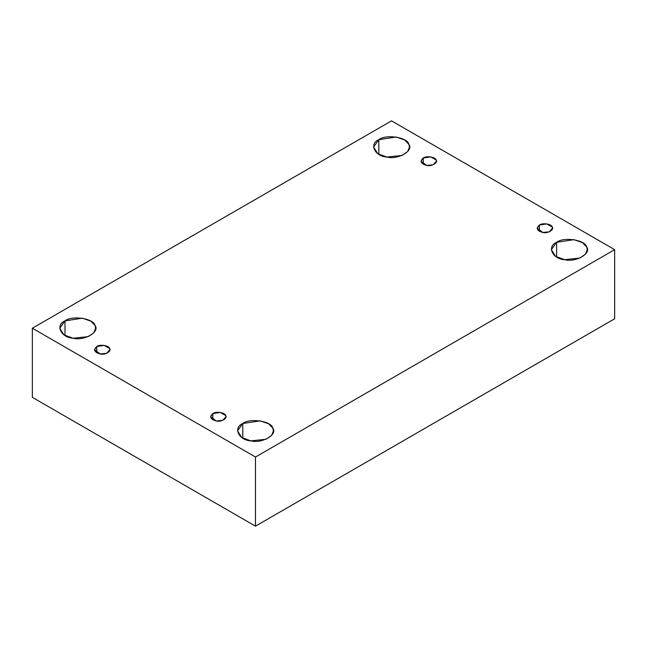 <?xml version="1.0" encoding="UTF-8"?>
<svg xmlns="http://www.w3.org/2000/svg" width="647" height="647" viewBox="0 0 647 647"><rect width="100%" height="100%" fill="white"/><g stroke="black" fill="none" stroke-linecap="round" stroke-linejoin="round"><path stroke-width="0.97" d="M423.267 158.022L421.019 161.168L426.721 165.454L433.199 164.775L436.41 161.168L436.151 160.019L430.708 156.873L423.267 158.022L423.267 164.306L423.267 158.022C426.252 155.547 435.714 157.011 436.151 160.019C438.367 162.745 431.444 166.74 426.721 165.454C420.825 163.715 419.677 161.232 423.267 158.022M378.827 154.358L378.827 139.695L373.57 147.031L377.791 153.711L386.882 157.043L401.997 155.45L407.65 151.592L409.486 147.031L408.872 144.346L404.707 139.987L396.174 137.01L378.827 139.695L378.827 154.358M64.999 335.542L64.999 320.88L59.742 328.215L63.972 334.895L73.054 338.227L88.17 336.634L93.823 332.776L95.659 328.215L95.044 325.53L90.879 321.171L82.347 318.195L64.999 320.88L64.999 335.542M96.751 346.541L94.494 349.679L100.196 353.974L106.674 353.294L109.885 349.679L109.626 348.531L104.183 345.393L96.751 346.541L96.751 352.825L96.751 346.541C99.727 344.067 109.189 345.53 109.626 348.531C111.842 351.256 104.919 355.26 100.196 353.974C94.308 352.227 93.152 349.752 96.751 346.541M212.847 413.57L210.59 416.708L216.292 421.003L222.778 420.324L225.981 416.708L225.722 415.56L220.279 412.422L212.847 413.57L212.847 419.854L212.847 413.57C215.823 411.096 225.285 412.56 225.722 415.56C227.946 418.286 221.015 422.289 216.292 421.003C210.404 419.256 209.256 416.781 212.847 413.57M242.779 438.181L242.779 423.518L237.514 430.845L241.743 437.534L250.826 440.866L265.949 439.273L271.603 435.415L273.43 430.845L272.824 428.168L268.651 423.809L260.118 420.833L242.779 423.518L242.779 438.181M556.598 256.996L556.598 242.334L551.341 249.661L555.571 256.349L564.653 259.682L579.769 258.088L585.422 254.231L587.258 249.661L586.643 246.984L582.478 242.617L573.946 239.649L556.598 242.334L556.598 256.996M539.372 225.051L537.115 228.197L542.817 232.483L549.295 231.804L552.506 228.197L552.247 227.04L546.804 223.902L539.372 225.051L539.372 231.335L539.372 225.051C542.348 222.576 551.81 224.04 552.247 227.04C554.463 229.774 547.54 233.769 542.817 232.483C536.929 230.744 535.773 228.262 539.372 225.051M614.65 318.785L614.65 249.661L255.476 457.033L255.476 526.157L614.65 318.785L255.476 526.157L255.476 457.033L614.65 249.661L614.65 318.785M32.35 397.339L32.35 328.215L391.524 120.843L614.65 249.661L391.524 120.843L32.35 328.215L255.476 457.033L32.35 328.215L32.35 397.339L255.476 526.157L32.35 397.339M556.598 242.334C563.553 236.559 585.624 239.972 586.643 246.984C591.827 253.341 575.668 262.674 564.653 259.682C552.514 259.091 546.602 246.345 556.598 242.334M242.779 423.518C249.726 417.744 271.805 421.157 272.824 428.168C278.008 434.525 261.841 443.858 250.826 440.866C238.694 440.275 232.774 427.53 242.779 423.518M64.999 320.88C71.954 315.105 94.025 318.526 95.044 325.53C100.228 331.887 84.07 341.22 73.054 338.227C60.915 337.637 55.003 324.891 64.999 320.88M378.827 139.695C385.774 133.921 407.853 137.342 408.872 144.346C414.056 150.702 397.897 160.035 386.882 157.043C374.742 156.453 368.83 143.707 378.827 139.695"/></g></svg>
